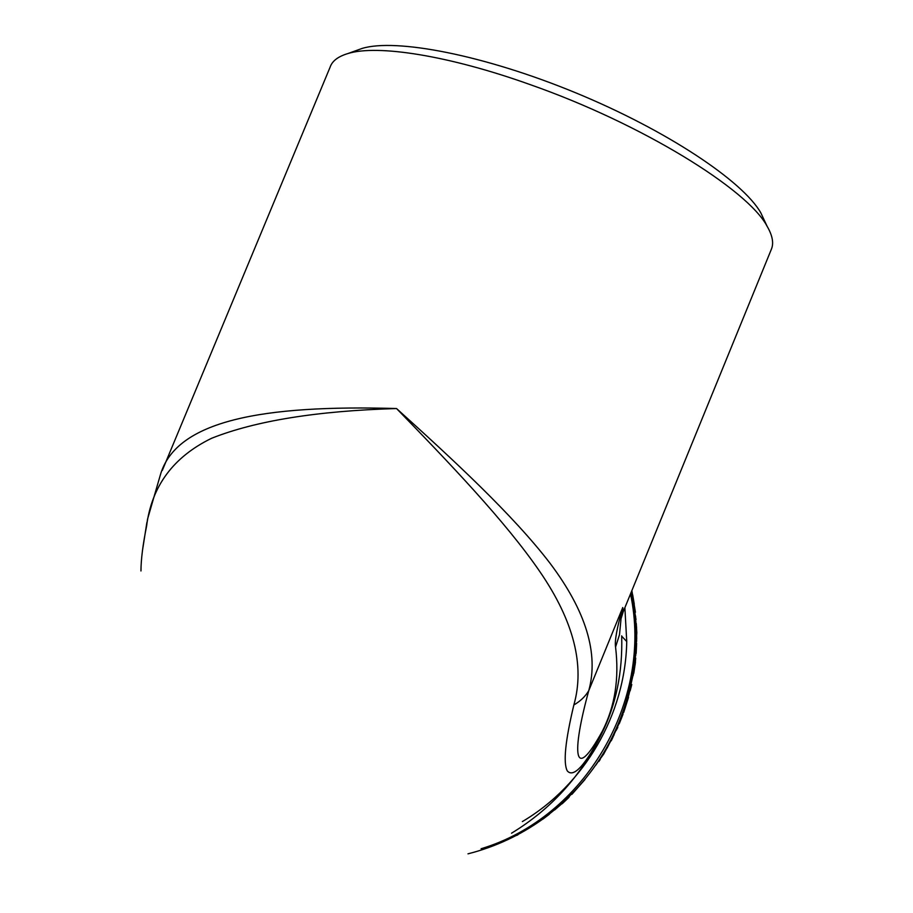 <?xml version="1.0" encoding="UTF-8"?>
<svg xmlns="http://www.w3.org/2000/svg" width="913" height="913" viewBox="0 0 913 913"><rect width="100%" height="100%" fill="white"/><g stroke="black" fill="none" stroke-linecap="round" stroke-linejoin="round"><path stroke-width="1.37" d="M631.579 591.316L632.321 594.979M631.534 591.407L635.402 616.013M635.665 619.242L636.007 623.499M636.407 641.268L636.361 643.311M635.87 653.4L635.688 655.694M633.508 673.372L633.097 675.746M629.822 690.81L628.737 695.318M623.636 711.626L622.712 714.171M618.968 723.621L617.405 727.227M616.013 730.297L613.97 734.577M610.923 740.58L599.909 759.194M599.852 759.16L595.858 765.094M636.224 641.268L635.825 623.511M635.699 653.388L636.623 643.323L636.156 653.423M633.759 673.372L635.482 662.062L633.28 673.338L635.482 655.717M630.917 684.602L632.903 675.711M628.543 696.961L623.727 712.357L628.418 697.658L623.374 711.524L628.464 696.939M628.133 696.745L628.601 695.272M623.522 711.581L623.727 712.357M622.529 714.183L619.254 723.735L623.008 714.286M616.743 728.015L617.781 727.41L616.184 730.377L616.743 728.015L617.781 727.41M603.242 753.91L612.691 736.643M162.32 470.4L330.095 67.197C332.172 60.988 338.164 56.423 348.058 53.502C377.297 44.44 448.523 55.351 530.339 84.681C641.793 123.746 747.815 189.47 767.068 226.207C772.455 235.428 773.904 243.063 771.439 249.101L623.225 611.744L622.746 607.522C616.948 627.79 614.552 640.972 615.556 647.043C619.322 678.393 614.974 706.342 602.489 730.925C573.147 784.587 571.584 753.122 588.759 690.673C598.928 653.605 586.043 611.174 550.105 563.355C513.14 515.046 452.985 459.559 396.539 408.533C449.219 462.845 505.482 521.403 539.971 571.8C573.763 621.16 585.062 665.554 573.855 704.984C565.273 740.877 563.07 762.846 567.27 770.88C572.029 776.438 581.718 772.227 601.599 733.835C616.024 704.779 622.723 672.23 621.685 636.19L621.673 635.859M764.854 221.482L760.78 212.775C742.783 181.173 667.083 130.433 575.521 92.738C484.004 54.963 395.683 38.106 362.073 48.446L356.07 50.614M396.539 408.533C263.127 404.71 175.695 420.22 160.254 475.308L147.507 519.28L146.605 526.025C151.661 486.195 173.31 456.957 211.565 438.297C255.549 420.802 317.199 410.873 396.539 408.533M140.956 570.967C141.001 559.543 142.885 544.57 146.605 526.025M623.225 611.733L621.023 618.786L622.746 607.522L588.759 690.673C585.427 696.357 580.463 701.127 573.855 704.984M615.556 647.043L619.505 634.672L620.737 621.821M517.865 834.87L515.674 835.749M538.191 822.305L542.881 819.018M542.938 819.109L549.386 814.225M568.685 797.403L569.358 796.741M554.59 810.002L561.963 803.634M562.123 803.805L568.788 797.517M571.926 794.321L584.993 779.497M603.63 754.161L606.54 748.192M607.111 748.124L610.865 740.546M611.265 740.763L613.102 736.859M614.164 734.668L603.721 754.047L598.517 761.202M600.24 759.411L598.894 761.465M617.154 728.209L616.184 730.377M622.951 714.343L619.254 723.735M623.807 711.684L625.725 704.208M626.158 704.345L628.464 696.847M631.773 684.499L630.13 690.89L631.465 684.43M630.951 684.613L629.685 690.776L631.271 684.682M635.14 664.721L635.71 658.056L634.82 664.675M636.623 643.323L636.121 653.388M636.646 641.28L636.27 623.476L636.818 632.846L636.201 641.268M636.498 632.15L636.681 638.917L636.544 627.003L636.007 632.173M636.11 619.208L635.311 618.386M635.562 616.001L635.768 618.352M634.98 612.303L632.857 598.985M631.864 590.608L635.425 612.246M632.8 598.654L631.842 590.654M632.686 594.911L634.261 604.109L632.686 594.911M542.995 818.938C520.09 835.338 495.086 846.967 467.981 853.838C495.086 846.967 520.079 835.338 542.995 818.938C595.767 779.337 626.329 726.588 634.706 660.727C637.148 637.468 636.064 614.438 631.442 591.624C636.064 614.46 637.148 637.491 634.706 660.727L634.786 660.784M621.685 636.19L626.74 641.531L624.88 607.693L626.74 641.531C625.485 714.274 584.56 784.872 522.373 821.574M630.506 593.941C653.343 700.819 584.834 817.626 481.083 848.748M511.531 833.204C551.155 809.089 581.17 775.97 601.599 733.835L602.489 730.925M362.073 48.446L348.058 53.502M760.78 212.775L767.068 226.207M146.89 522.43L142.508 550.288M621.023 618.774L620.737 621.844"/></g></svg>
